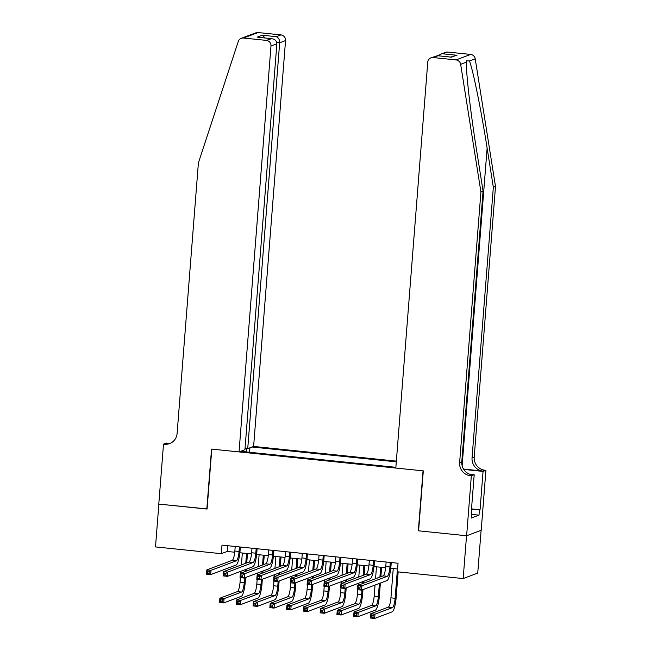 <?xml version="1.0" encoding="UTF-8"?>
<svg xmlns="http://www.w3.org/2000/svg" width="651" height="651" viewBox="0 0 651 651"><rect width="100%" height="100%" fill="white"/><g stroke="black" fill="none" stroke-linecap="round" stroke-linejoin="round"><path stroke-width="0.98" d="M396.353 461.12L253.613 446.44L285.553 40.557L279.67 42.779L276.756 42.478M481.113 530.313L477.744 573.083L463.17 578.568L466.539 535.749L418.341 530.793L423.052 470.852L211.795 449.117L207.075 509.058L158.868 504.102L155.499 546.913L221.307 553.684L227.223 551.462L234.742 552.235M463.17 578.568L397.362 571.798L398.038 563.237L221.983 545.123L221.307 553.684M240.577 451.346L395.865 467.32M396.296 461.852L252.075 447.017M239.877 552.764L251.506 553.96M256.64 554.489L268.277 555.685M273.412 556.214L285.04 557.411M290.175 557.94L301.812 559.136M306.946 559.665L318.575 560.861M323.71 561.39L335.346 562.586M340.481 563.115L352.11 564.311M357.244 564.84L368.881 566.036M374.008 566.565L385.644 567.762M390.779 568.29L397.582 568.99M227.671 545.709L227.223 551.462M249.553 452.266L249.903 447.839M247.014 448.58L246.07 451.908M386.116 562.008L385.758 566.557A8.642 1.896 -84.1 0 1 383.113 575.858L357.725 585.412L361.915 585.843L361.582 590.123L386.971 580.578A12.955 2.84 95.9 0 0 390.934 566.622L391.251 562.537M390.307 562.44L389.949 566.988A8.642 1.896 -84.1 0 1 387.304 576.29L361.915 585.843L360.044 587.194L358.367 587.023L358.237 588.732L359.913 588.903L360.044 587.194M359.913 588.903L361.582 590.123L357.391 589.692L357.725 585.412L358.367 587.023M357.391 589.692L358.237 588.732M393.245 568.543L390.942 597.846A8.642 1.896 -84.1 0 1 388.297 607.147L370.785 613.738L374.976 614.17L374.642 618.45L392.154 611.859A12.955 2.84 95.9 0 0 396.117 597.903L398.168 571.879M397.435 568.974L395.133 598.277A8.642 1.896 -84.1 0 1 392.488 607.578L374.976 614.17L373.104 615.512L371.428 615.341L371.298 617.058L372.974 617.229L373.104 615.512M372.974 617.229L374.642 618.45L370.452 618.019L370.785 613.738L371.428 615.341M370.452 618.019L371.298 617.058M471.495 509.131L471.967 509.342L471.479 509.359M471.69 512.858L471.967 509.342M495.501 186.463L493.344 187.268L487.127 148.135C481.292 110.694 472.952 69.543 469.461 60.999L466.45 60.763L466.417 62.146C465.88 72.204 470.819 114.633 476.866 152L483.083 191.134L461.787 461.722A12.092 11.726 -110.6 0 0 472.577 474.913L470.421 475.726L471.34 475.824L466.629 535.765L418.593 530.817L423.305 470.876L395.808 468.053L427.756 62.171A5.184 5.029 -110.6 0 1 433.184 57.548L456.074 59.908L470.649 54.424A5.184 5.029 69.4 0 1 475.222 58.834L495.501 186.463L474.205 457.043A12.092 11.726 -110.6 0 0 484.995 470.242L485.923 470.339L481.203 530.28L466.629 535.765M483.083 191.134L480.926 191.947L459.63 462.527A12.092 11.726 -110.6 0 0 470.421 475.726M463.512 469.062L482.839 471.055A12.092 11.726 -110.6 0 1 472.048 457.856L493.344 187.268M447.758 52.064L440.312 54.318L445.536 52.357A5.184 5.029 69.4 0 1 447.758 52.064L470.649 54.424M466.417 62.146L460.648 64.319L480.926 191.947M471.511 508.895L480.047 509.774L471.682 509.212M471.202 512.809L471.812 512.874L471.405 518.009L479.006 515.144L479.413 510.01M471.812 512.874L471.178 513.11L474.197 474.75L471.34 475.824M485.923 470.339L483.066 471.414L463.74 469.42M480.047 509.774L483.066 471.414M469.859 474.302L474.197 474.75M460.648 64.319A5.184 5.029 -110.6 0 0 456.074 59.908M479.006 515.144L471.69 514.396M440.312 54.318L438.001 55.758M443.054 53.838L456.969 55.27L450.72 57.068M456.969 55.27L450.972 57.125M451.81 57.215L437.472 55.709L430.954 57.841M245.036 448.376L247.722 448.653L279.67 42.779C279.67 39.613 278.522 37.579 276.227 36.676L280.931 34.902L258.048 32.55L243.466 38.035A5.184 5.029 -110.6 0 0 238.282 41.436L198.4 162.88L177.105 433.468A12.092 11.726 69.4 0 1 164.426 444.251L163.507 444.153L158.787 504.094L207.083 508.936M247.722 448.653L253.613 446.44M206.823 509.033L211.542 449.092L239.039 451.924L270.979 46.042A5.184 5.029 -110.6 0 0 266.357 40.386L243.466 38.035M163.507 444.153L166.363 443.079L169.35 443.388M239.039 451.924L244.931 449.711L276.87 43.829L270.979 46.042M241.236 38.319L255.819 32.835A5.184 5.029 69.4 0 1 258.048 32.55M280.931 34.902A5.184 5.029 69.4 0 1 285.553 40.557M170.684 443.119A12.092 11.726 69.4 0 1 166.583 443.437L164.426 444.251M266.357 40.386L271.736 38.653L258.48 37.327M257.82 37.221L271.06 38.621C274.787 38.987 276.724 40.728 276.87 43.829M257.145 37.188L262.304 35.244L265.185 37.986M369.345 560.283L368.987 564.832A8.642 1.896 -84.1 0 1 366.35 574.133L340.961 583.687L345.152 584.118L344.81 588.406L370.199 578.853A12.955 2.84 95.9 0 0 374.17 564.897L374.488 560.812M373.544 560.714L373.186 565.263A8.642 1.896 -84.1 0 1 370.541 574.564L345.152 584.118L343.28 585.469L341.604 585.298L341.466 587.007L343.142 587.178L343.28 585.469M343.142 587.178L344.81 588.406L340.619 587.975L340.961 583.687L341.604 585.298M340.619 587.975L341.466 587.007M352.582 558.558L352.224 563.107A8.642 1.896 -84.1 0 1 349.579 572.416L324.19 581.961L328.381 582.393L328.047 586.681L353.436 577.128A12.955 2.84 95.9 0 0 357.399 563.172L357.725 559.087M356.772 558.989L356.414 563.538A8.642 1.896 -84.1 0 1 353.77 572.847L328.381 582.393L326.517 583.744L324.841 583.573L324.703 585.282L326.379 585.452L326.517 583.744M326.379 585.452L328.047 586.681L323.856 586.25L324.19 581.961L324.841 583.573M323.856 586.25L324.703 585.282M335.818 556.833L335.46 561.382A8.642 1.896 -84.1 0 1 332.816 570.691L307.427 580.236L311.617 580.668L311.284 584.956L336.665 575.403A12.955 2.84 95.9 0 0 340.636 561.447L340.953 557.362M340.009 557.264L339.651 561.813A8.642 1.896 -84.1 0 1 337.006 571.122L311.617 580.668L309.746 582.018L308.069 581.848L307.931 583.556L309.616 583.735L309.746 582.018M309.616 583.735L311.284 584.956L307.085 584.525L307.427 580.236L308.069 581.848M307.085 584.525L307.931 583.556M319.047 555.108L318.689 559.657A8.642 1.896 -84.1 0 1 316.044 568.966L290.655 578.511L294.854 578.942L294.512 583.231L319.901 573.677A12.955 2.84 95.9 0 0 323.864 559.722L324.19 555.637M323.238 555.539L322.88 560.088A8.642 1.896 -84.1 0 1 320.235 569.397L294.854 578.942L292.983 580.293L291.306 580.122L291.168 581.831L292.844 582.01L292.983 580.293M292.844 582.01L294.512 583.231L290.322 582.8L290.655 578.511L291.306 580.122M290.322 582.8L291.168 581.831M375.041 585.062L374.17 596.121A8.642 1.896 -84.1 0 1 371.526 605.422L354.022 612.013L358.213 612.445L357.871 616.725L375.383 610.133A12.955 2.84 95.9 0 0 379.346 596.178L380.379 583.052M380.884 576.705L381.616 567.346M380.672 567.249L379.899 577.071M379.395 583.426L378.361 596.552A8.642 1.896 -84.1 0 1 375.725 605.853L358.213 612.445L356.341 613.795L354.665 613.616L354.526 615.333L356.203 615.504L356.341 613.795M376.481 566.818L375.546 578.715M356.203 615.504L357.871 616.725L353.68 616.294L354.022 612.013L354.665 613.616M353.68 616.294L354.526 615.333M357.773 589.733L357.407 594.396A8.642 1.896 -84.1 0 1 354.762 603.697L337.251 610.288L341.441 610.719L341.108 615L358.62 608.408A12.955 2.84 95.9 0 0 362.583 594.453L362.965 589.611M363.461 583.255L363.616 581.327M364.112 574.979L364.853 565.621M363.901 565.524L363.128 575.346M362.631 581.701L362.477 583.63M361.98 589.977L361.598 594.827A8.642 1.896 -84.1 0 1 358.953 604.128L341.441 610.719L339.578 612.07L337.902 611.891L337.763 613.608L339.44 613.779L339.578 612.07M359.71 565.092L358.774 576.989M358.278 583.337L358.123 585.265M339.44 613.779L341.108 615L336.917 614.568L337.251 610.288L337.902 611.891M336.917 614.568L337.763 613.608M341.002 588.008L340.636 592.67A8.642 1.896 -84.1 0 1 337.999 601.972L320.487 608.563L324.678 608.994L324.344 613.275L341.848 606.683A12.955 2.84 95.9 0 0 345.819 592.727L346.194 587.886M346.698 581.53L346.853 579.602M347.349 573.254L348.082 563.896M347.138 563.799L346.365 573.621M345.86 579.976L345.714 581.904M345.209 588.252L344.835 593.102A8.642 1.896 -84.1 0 1 342.19 602.403L324.678 608.994L322.806 610.345L321.13 610.166L321 611.883L322.676 612.054L322.806 610.345M342.947 563.367L342.011 575.264M341.506 581.612L341.36 583.54M322.676 612.054L324.344 613.275L320.146 612.843L320.487 608.563L321.13 610.166M320.146 612.843L321 611.883M324.239 586.282L323.873 590.945A8.642 1.896 -84.1 0 1 321.228 600.246L303.716 606.838L307.915 607.269L307.573 611.549L325.085 604.966A12.955 2.84 95.9 0 0 329.048 591.01L329.43 586.16M329.927 579.805L330.081 577.876M330.578 571.529L331.318 562.171M330.366 562.073L329.593 571.895M329.097 578.251L328.942 580.179M328.446 586.527L328.063 591.377A8.642 1.896 -84.1 0 1 325.419 600.678L307.915 607.269L306.043 608.62L304.367 608.441L304.229 610.158L305.905 610.329L306.043 608.62M326.175 561.642L325.24 573.539M324.743 579.886L324.589 581.815M305.905 610.329L307.573 611.549L303.382 611.118L303.716 606.838L304.367 608.441M303.382 611.118L304.229 610.158M302.284 553.383L301.926 557.931A8.642 1.896 -84.1 0 1 299.281 567.241L273.892 576.794L278.083 577.225L277.749 581.506L303.13 571.952A12.955 2.84 95.9 0 0 307.101 557.997L307.418 553.911M306.475 553.814L306.116 558.363A8.642 1.896 -84.1 0 1 303.472 567.672L278.083 577.225L276.211 578.568L274.535 578.397L274.405 580.106L276.081 580.285L276.211 578.568M276.081 580.285L277.749 581.506L273.558 581.074L273.892 576.794L274.535 578.397M273.558 581.074L274.405 580.106M307.475 584.557L307.109 589.22A8.642 1.896 -84.1 0 1 304.465 598.521L286.953 605.113L291.143 605.544L290.81 609.824L308.314 603.241A12.955 2.84 95.9 0 0 312.285 589.285L312.667 584.435M313.164 578.08L313.318 576.151M313.815 569.804L314.555 560.446M313.603 560.348L312.83 570.17M312.334 576.526L312.179 578.454M311.683 584.801L311.3 589.651A8.642 1.896 -84.1 0 1 308.655 598.953L291.143 605.544L289.272 606.895L287.596 606.716L287.465 608.433L289.142 608.604L289.272 606.895M309.412 559.917L308.476 571.814M307.972 578.161L307.825 580.09M289.142 608.604L290.81 609.824L286.619 609.393L286.953 605.113L287.596 606.716M286.619 609.393L287.465 608.433M285.512 551.657L285.154 556.206A8.642 1.896 -84.1 0 1 282.51 565.516L257.129 575.069L261.32 575.5L260.978 579.781L286.367 570.227A12.955 2.84 95.9 0 0 290.33 556.271L290.655 552.186M289.703 552.089L289.345 556.638A8.642 1.896 -84.1 0 1 286.7 565.947L261.32 575.5L259.448 576.843L257.772 576.672L257.633 578.381L259.31 578.56L259.448 576.843M259.31 578.56L260.978 579.781L256.787 579.349L257.129 575.069L257.772 576.672M256.787 579.349L257.633 578.381M290.704 582.832L290.338 587.495A8.642 1.896 -84.1 0 1 287.693 596.796L270.189 603.387L274.38 603.819L274.038 608.099L291.55 601.516A12.955 2.84 95.9 0 0 295.513 587.56L295.896 582.71M296.4 576.355L296.547 574.426M297.051 568.079L297.784 558.721M296.84 558.623L296.067 568.445M295.562 574.8L295.408 576.729M294.911 583.076L294.529 587.926A8.642 1.896 -84.1 0 1 291.884 597.227L274.38 603.819L272.509 605.17L270.832 604.991L270.694 606.708L272.37 606.878L272.509 605.17M292.641 558.192L291.705 570.089M291.209 576.436L291.054 578.365M272.37 606.878L274.038 608.099L269.848 607.668L270.189 603.387L270.832 604.991M269.848 607.668L270.694 606.708M268.749 549.932L268.391 554.481A8.642 1.896 -84.1 0 1 265.746 563.79L240.357 573.344L244.548 573.775L244.215 578.055L269.604 568.502A12.955 2.84 95.9 0 0 273.566 554.546L273.884 550.461M272.94 550.364L272.582 554.912A8.642 1.896 -84.1 0 1 269.937 564.222L244.548 573.775L242.677 575.118L241 574.947L240.87 576.656L242.546 576.835L242.677 575.118M242.546 576.835L244.215 578.055L240.024 577.624L240.357 573.344L241 574.947M240.024 577.624L240.87 576.656M273.941 581.107L273.575 585.77A8.642 1.896 -84.1 0 1 270.93 595.079L253.418 601.662L257.609 602.094L257.275 606.374L274.779 599.791A12.955 2.84 95.9 0 0 278.75 585.835L279.133 580.985M279.629 574.63L279.784 572.701M280.28 566.354L281.02 556.996M280.068 556.898L279.295 566.72M278.799 573.075L278.644 575.004M278.148 581.351L277.765 586.201A8.642 1.896 -84.1 0 1 275.121 595.502L257.609 602.094L255.737 603.444L254.061 603.274L253.931 604.982L255.607 605.153L255.737 603.444M275.878 556.467L274.942 568.364M274.445 574.711L274.291 576.64M255.607 605.153L257.275 606.374L253.084 605.943L253.418 601.662L254.061 603.274M253.084 605.943L253.931 604.982M251.978 548.207L251.62 552.756A8.642 1.896 -84.1 0 1 248.975 562.065L223.594 571.619L227.785 572.05L227.443 576.33L252.832 566.777A12.955 2.84 95.9 0 0 256.795 552.821L257.121 548.736M256.168 548.638L255.81 553.187A8.642 1.896 -84.1 0 1 253.174 562.497L227.785 572.05L225.913 573.393L224.237 573.222L224.099 574.931L225.775 575.11L225.913 573.393M225.775 575.11L227.443 576.33L223.252 575.899L223.594 571.619L224.237 573.222M223.252 575.899L224.099 574.931M257.169 579.39L256.803 584.045A8.642 1.896 -84.1 0 1 254.159 593.354L236.655 599.937L240.846 600.368L240.504 604.649L258.016 598.066A12.955 2.84 95.9 0 0 261.979 584.11L262.361 579.26M262.866 572.904L263.012 570.976M263.517 564.629L264.249 555.27M263.305 555.173L262.532 564.995M262.027 571.35L261.881 573.279M261.376 579.626L260.994 584.476A8.642 1.896 -84.1 0 1 258.349 593.785L240.846 600.368L238.974 601.719L237.298 601.548L237.159 603.257L238.836 603.428L238.974 601.719M259.114 554.742L258.178 566.639M257.674 572.986L257.519 574.914M238.836 603.428L240.504 604.649L236.313 604.218L236.655 599.937L237.298 601.548M236.313 604.218L237.159 603.257M235.214 546.482L234.856 551.031A8.642 1.896 -84.1 0 1 232.212 560.34L206.823 569.894L211.014 570.325L210.68 574.605L236.069 565.052A12.955 2.84 95.9 0 0 240.032 551.096L240.349 547.011M239.405 546.913L239.047 551.462A8.642 1.896 -84.1 0 1 236.403 560.771L211.014 570.325L209.142 571.668L207.466 571.497L207.335 573.214L209.012 573.385L209.142 571.668M209.012 573.385L210.68 574.605L206.489 574.174L206.823 569.894L207.466 571.497M206.489 574.174L207.335 573.214M240.406 577.665L240.04 582.319A8.642 1.896 -84.1 0 1 237.395 591.629L219.883 598.212L224.074 598.643L223.741 602.924L241.252 596.34A12.955 2.84 95.9 0 0 245.215 582.385L245.598 577.535M246.094 571.179L246.249 569.251M246.745 562.903L247.486 553.545M246.534 553.448L245.761 563.27M245.264 569.625L245.11 571.554M244.613 577.901L244.231 582.751A8.642 1.896 -84.1 0 1 241.586 592.06L224.074 598.643L222.203 599.994L220.526 599.823L220.396 601.532L222.072 601.703L222.203 599.994M242.343 553.016L241.407 564.913M240.911 571.261L240.756 573.189M222.072 601.703L223.741 602.924L219.55 602.492L219.883 598.212L220.526 599.823M219.55 602.492L220.396 601.532M389.949 566.988L385.758 566.557M387.304 576.29L383.113 575.858M395.133 598.277L390.942 597.846M392.488 607.578L388.297 607.147M487.127 148.135L462.129 465.734M461.787 461.722L459.63 462.527M472.048 457.856L474.205 457.043M437.895 55.783L433.184 57.548M475.222 58.834L469.461 60.999M482.839 471.055L484.995 470.242M262.304 35.244L276.227 36.676M373.186 565.263L368.987 564.832M370.541 574.564L366.35 574.133M356.414 563.538L352.224 563.107M353.77 572.847L349.579 572.416M339.651 561.813L335.46 561.382M337.006 571.122L332.816 570.691M322.88 560.088L318.689 559.657M320.235 569.397L316.044 568.966M378.361 596.552L374.17 596.121M375.725 605.853L371.526 605.422M361.598 594.827L357.407 594.396M358.953 604.128L354.762 603.697M344.835 593.102L340.636 592.67M342.19 602.403L337.999 601.972M328.063 591.377L323.873 590.945M325.419 600.678L321.228 600.246M306.116 558.363L301.926 557.931M303.472 567.672L299.281 567.241M311.3 589.651L307.109 589.22M308.655 598.953L304.465 598.521M289.345 556.638L285.154 556.206M286.7 565.947L282.51 565.516M294.529 587.926L290.338 587.495M291.884 597.227L287.693 596.796M272.582 554.912L268.391 554.481M269.937 564.222L265.746 563.79M277.765 586.201L273.575 585.77M275.121 595.502L270.93 595.079M255.81 553.187L251.62 552.756M253.174 562.497L248.975 562.065M260.994 584.476L256.803 584.045M258.349 593.785L254.159 593.354M239.047 551.462L234.856 551.031M236.403 560.771L232.212 560.34M244.231 582.751L240.04 582.319M241.586 592.06L237.395 591.629M437.472 55.709L451.387 57.133"/></g></svg>
